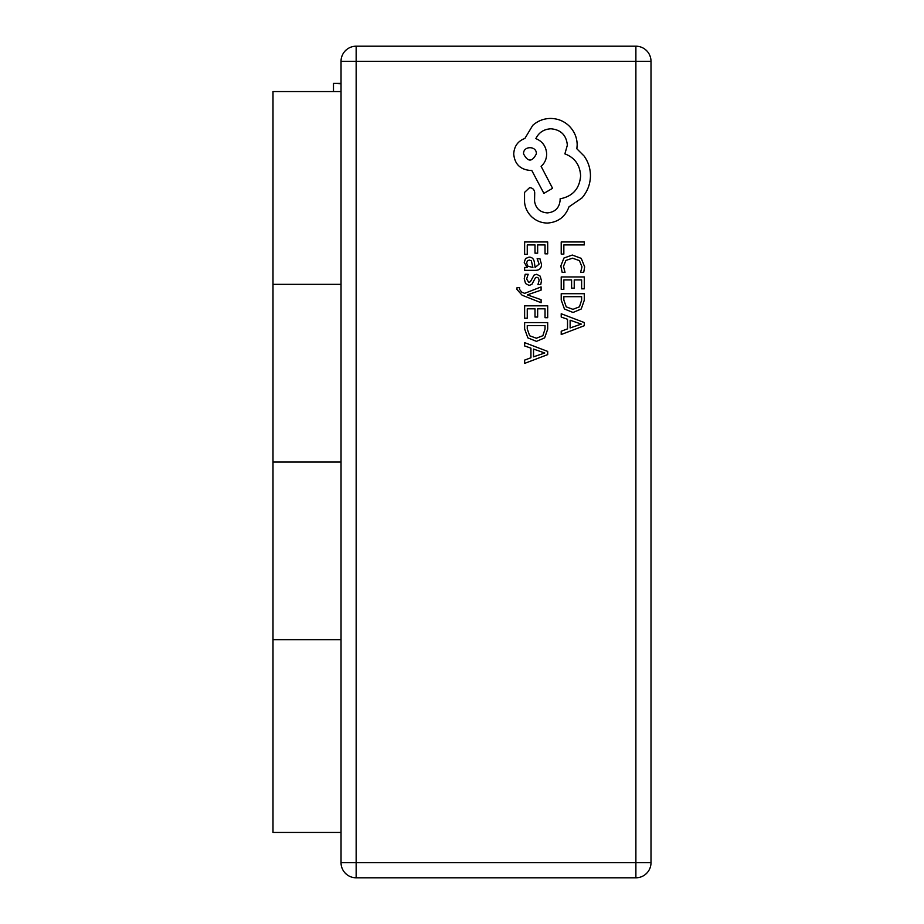 <?xml version="1.0" encoding="UTF-8"?>
<svg xmlns="http://www.w3.org/2000/svg" width="924" height="924" viewBox="0 0 924 924"><rect width="100%" height="100%" fill="white"/><g stroke="black" fill="none" stroke-linecap="round" stroke-linejoin="round"><path stroke-width="1.39" d="M341.037 639.662L272.996 639.662L272.996 462L341.037 462M341.037 91.557L272.996 91.557L272.996 462M341.037 862.681L341.037 61.319A15.119 15.119 0 0 1 356.156 46.2L635.885 46.2A15.119 15.119 0 0 1 651.004 61.319L651.004 862.681L635.885 862.681L635.885 61.319L356.156 61.319L356.156 862.681L635.885 862.681L635.885 877.8L356.156 877.8L356.156 862.681L341.037 862.681A15.119 15.119 0 0 0 356.156 877.8M635.885 877.8A15.119 15.119 0 0 0 651.004 862.681M272.996 284.338L341.037 284.338M272.996 639.662L272.996 832.443L341.037 832.443M341.037 83.391L333.483 83.391L341.037 83.761M333.483 83.761L333.483 91.557M561.214 254.112L563.836 254.112L563.836 244.929L584.28 244.929L584.28 241.949L561.214 241.949L561.214 254.112M560.822 265.939L562.162 272.326L565.026 272.326L563.478 266.366L565.904 260.441L572.487 258.177L579.417 260.603L581.981 266.886L580.607 272.326L583.725 272.326L584.661 266.863L581.265 258.385L572.303 255.059L563.975 258.015L560.822 265.939M561.214 289.351L563.836 289.351L563.836 279.914L571.598 279.914L571.598 288.161L574.243 288.161L574.243 279.914L581.623 279.914L581.623 288.819L584.28 288.819L584.28 276.946L561.214 276.946L561.214 289.351M561.214 293.705L561.214 300.046L564.437 308.997L573.042 312.474L581.219 308.997L584.28 300.277L584.28 293.705L561.214 293.705M581.623 296.685L563.836 296.685L563.836 300.023L566.25 306.883L572.961 309.344L579.452 306.814L581.623 300.161L581.623 296.685M561.214 334.511L584.28 325.722L584.28 322.545L561.214 313.756L561.214 317.048L567.521 319.265L567.521 328.863L561.214 331.219L561.214 334.511M570.131 320.212L570.131 327.951L581.323 324.105L570.131 320.212M524.624 254.354L527.258 254.354L527.258 244.929L535.008 244.929L535.008 253.176L537.653 253.176L537.653 244.929L545.033 244.929L545.033 253.834L547.689 253.834L547.689 241.949L524.624 241.949L524.624 254.354M541.476 264.403L539.939 258.732L537.133 258.732L539.131 264.125L535.1 267.463L534.407 262.589C533.899 258.939 532.109 257.126 529.036 257.126L525.537 258.535L524.231 262.347L527.177 267.394L524.624 267.463L524.624 270.351L535.227 270.351C539.397 270.351 541.476 268.376 541.476 264.403M531.358 260.822L529.267 260.048L527.35 260.891L526.611 263.097L527.951 266.228L532.894 267.463L531.358 260.822M526.599 279.025L528.182 274.266L525.202 274.266L524.231 278.736L525.548 283.541L529.106 285.401L531.831 284.43L535.377 277.893L536.913 277.269L538.519 278.147L539.131 280.422L537.941 284.604L540.748 284.604L541.476 280.7L540.17 276.137L536.648 274.289L534.049 275.109L530.388 281.693L528.817 282.432L526.599 279.025M541.094 302.714L541.094 299.711L527.361 294.86L541.094 290.124L541.094 286.902L524.659 293.358L521.667 292.088L519.346 289.131L519.669 287.491L517.105 287.491L516.863 289.362L522.141 295.23L541.094 302.714M524.624 318.226L527.258 318.226L527.258 308.801L535.008 308.801L535.008 317.048L537.653 317.048L537.653 308.801L545.033 308.801L545.033 317.706L547.689 317.706L547.689 305.821L524.624 305.821L524.624 318.226M524.624 322.58L524.624 328.932L527.858 337.884L536.451 341.36L544.629 337.884L547.689 329.163L547.689 322.58L524.624 322.58M545.033 325.56L527.258 325.56L527.258 328.909L529.66 335.77L536.37 338.23L542.862 335.701L545.033 329.048L545.033 325.56M524.624 363.398L547.689 354.608L547.689 351.42L524.624 342.642L524.624 345.934L530.93 348.152L530.93 357.75L524.624 360.106L524.624 363.398M533.541 349.087L533.541 356.826L544.744 352.991L533.541 349.087M547.505 223.065C558.108 222.245 565.269 216.828 568.988 206.826L581.935 197.979C587.479 191.522 590.321 184.095 590.459 175.675C590.378 168.376 588.253 161.815 584.072 155.994L576.853 148.787L577.177 145.01C577.096 137.745 574.474 131.462 569.311 126.149C564.148 121.125 557.911 118.561 550.612 118.445C543.843 118.526 537.884 120.825 532.744 125.341L524.878 138.45C517.879 141.106 514.16 146.292 513.721 154.031C514.68 164.01 520.143 169.473 530.122 170.432L531.762 170.432L543.889 193.382L552.587 188.3L541.106 166.332C544.686 163.213 546.546 159.113 546.685 154.031C546.188 146.512 542.584 141.372 535.862 138.612C538.842 132.467 543.866 129.187 550.947 128.782C560.926 129.73 566.389 135.204 567.348 145.172L564.887 153.869C574.716 157.588 579.972 164.911 580.63 175.837C579.533 188.739 572.695 196.396 560.129 198.799L560.129 200.104C559.39 207.9 555.128 212.162 547.343 212.901C539.962 212.324 535.701 208.385 534.546 201.097L534.707 192.723C534.407 189.639 532.721 187.942 529.625 187.641L524.543 192.4L524.543 202.079C525.121 207.946 527.581 212.924 531.924 217.001C536.382 220.986 541.568 223.007 547.505 223.065M523.562 153.869C527.87 162.116 532.132 162.116 536.347 153.869C536.867 145.645 523.053 145.645 523.562 153.869M651.004 61.319A15.119 15.119 0 0 0 635.885 46.2L635.885 61.319L651.004 61.319M356.156 46.2A15.119 15.119 0 0 0 341.037 61.319L356.156 61.319L356.156 46.2"/></g></svg>
